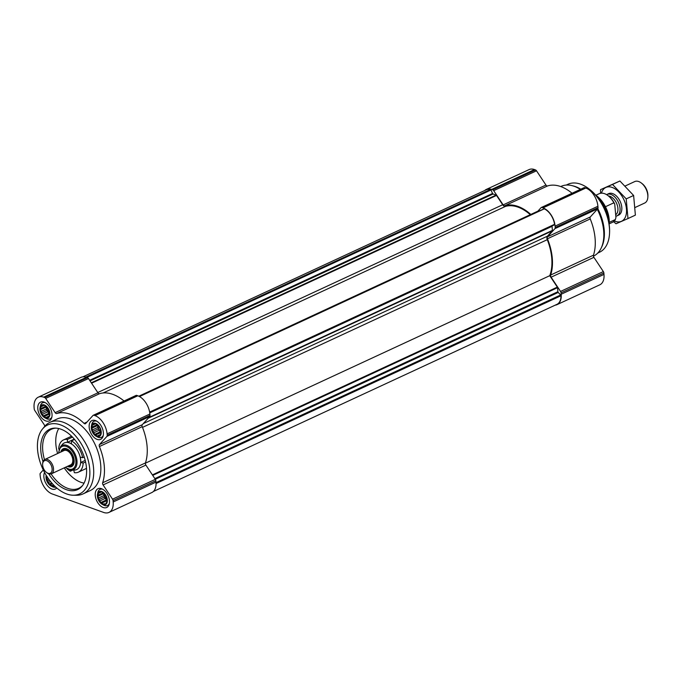 <?xml version="1.0" encoding="UTF-8"?>
<svg xmlns="http://www.w3.org/2000/svg" width="682" height="682" viewBox="0 0 682 682"><rect width="100%" height="100%" fill="white"/><g stroke="black" fill="none" stroke-linecap="round" stroke-linejoin="round"><path stroke-width="1.02" d="M91.541 428.27A6.905 4.16 -114.9 0 0 99.129 436.258A6.905 4.16 -114.9 0 0 98.157 425.389A6.905 4.16 -114.9 0 0 91.541 428.27M92.675 429.805L91.627 428.279L92.42 426.923L91.976 425.398L93.281 424.818L93.485 423.744L95.753 423.752L98.165 425.423L100.084 428.313L100.987 431.646L100.638 434.528L99.129 436.182L98.165 435.593L96.861 436.173L95.992 434.809L94.448 434.494L93.98 432.695L92.53 431.604L92.675 429.805L98.055 427.307L97.304 425.645L91.627 428.279M40.178 409.797A6.905 4.16 -114.9 0 0 47.766 417.785A6.905 4.16 -114.9 0 0 46.794 406.915A6.905 4.16 -114.9 0 0 40.178 409.797M41.312 411.331L40.264 409.797L41.056 408.45L40.613 406.924L41.917 406.344L42.122 405.261L44.39 405.279L47.851 408.475L49.624 413.173L49.274 416.046L47.766 417.708L46.802 417.12L45.498 417.699L44.628 416.335L43.085 416.02L42.625 414.221L41.167 413.13L41.312 411.331L46.691 408.833L45.941 407.171L40.264 409.797M46.402 475.669A6.905 4.16 -114.9 0 0 46.265 477.929A6.905 4.16 -114.9 0 0 49.377 484.476A6.905 4.16 -114.9 0 0 54.27 485.669M54.074 485.473L51.576 485.823L50.715 484.467L49.164 484.152L48.703 482.344L47.246 481.262L47.39 479.455L46.342 477.929L47.135 476.573M97.628 496.402A6.905 4.16 -114.9 0 0 105.207 504.39A6.905 4.16 -114.9 0 0 104.235 493.521A6.905 4.16 -114.9 0 0 97.628 496.402M98.754 497.937L97.705 496.402L98.498 495.047L98.055 493.521L99.359 492.95L99.563 491.867L101.831 491.875L105.301 495.081L107.065 499.77L106.716 502.651L105.207 504.305L104.244 503.717L102.939 504.296L102.078 502.941L100.527 502.625L100.066 500.818L98.609 499.736L98.754 497.937L104.133 495.439L103.383 493.768L97.705 496.402M484.723 190.508A15.771 9.514 65.1 0 1 486.292 189.434A15.771 9.514 65.1 0 1 491.654 189.408L492.702 189.784A1.969 1.194 65.1 0 1 493.708 190.653L503.154 204.898A1.969 1.194 65.1 0 0 504.74 205.794A44.662 26.939 65.1 0 1 530.801 214.438M486.292 189.434L529.096 169.588A15.771 9.514 65.1 0 1 534.458 169.554L535.506 169.937A1.969 1.194 65.1 0 1 536.512 170.807L545.958 185.052L503.154 204.898M572.053 193.245A44.662 26.939 65.1 0 0 547.544 185.947A1.969 1.194 65.1 0 1 545.958 185.052M537.885 211.164L541.048 207.686A1.969 1.194 65.1 0 1 541.295 207.507A1.969 1.194 65.1 0 1 541.96 207.499L543.008 207.882A15.771 9.514 65.1 0 1 555.105 226.109L555.233 227.507A1.969 1.194 65.1 0 1 554.943 228.632L547.501 236.799A1.969 1.194 65.1 0 0 547.433 238.777A44.662 26.939 65.1 0 1 550.664 275.025A1.969 1.194 65.1 0 0 551.099 277.19L560.553 291.436A1.969 1.194 65.1 0 1 561.064 292.842L561.184 294.24A15.771 9.514 65.1 0 1 557.006 304.658A15.771 9.514 65.1 0 1 555.174 305.169M583.852 187.831A1.969 1.194 65.1 0 1 584.099 187.661A1.969 1.194 65.1 0 1 584.764 187.652L585.812 188.027A15.771 9.514 65.1 0 1 597.909 206.262L598.037 207.66A1.969 1.194 65.1 0 1 597.747 208.786L590.305 216.953L547.501 236.799M557.006 304.658L599.81 284.812A15.771 9.514 65.1 0 0 603.988 274.394L603.868 272.996A1.969 1.194 65.1 0 0 603.357 271.589L593.911 257.336A1.969 1.194 65.1 0 1 593.468 255.179A44.662 26.939 65.1 0 0 590.237 218.931A1.969 1.194 65.1 0 1 590.305 216.953M82.914 376.831L486.334 189.758A14.791 8.917 65.1 0 1 490.435 189.46A0.793 0.477 65.1 0 1 490.989 189.997L492.557 193.466A0.793 0.477 65.1 0 0 493.06 193.986L496.112 195.086A0.793 0.477 65.1 0 1 496.513 195.436L502.694 204.753A3.546 2.14 65.1 0 0 505.515 206.382A43.878 26.462 65.1 0 1 530.272 214.685M138.847 396.225L538.942 210.695A0.793 0.477 65.1 0 1 539.3 210.627L539.752 210.789M543.827 209.007A0.793 0.477 65.1 0 1 544.313 208.837A14.791 8.917 65.1 0 1 554.577 224.31A0.793 0.477 65.1 0 1 554.372 224.898L149.708 412.55L554.381 224.898M149.759 412.891L552.053 226.339A0.793 0.477 65.1 0 1 552.13 225.938M552.053 226.339L552.411 230.388A0.793 0.477 65.1 0 1 552.301 230.84L547.424 236.185A3.546 2.14 65.1 0 0 547.279 239.68A43.878 26.462 65.1 0 1 549.743 275.69L557.322 287.113A0.793 0.477 65.1 0 1 557.526 287.676L557.885 291.726A0.793 0.477 65.1 0 0 558.217 292.442L560.63 294.991A0.793 0.477 65.1 0 1 560.954 295.766A14.791 8.917 65.1 0 1 556.972 304.334L153.373 491.492M145.394 463.189L549.743 275.69M44.543 472.447A10.349 6.249 -114.9 0 0 43.895 477.076A10.349 6.249 -114.9 0 0 48.217 486.547A10.349 6.249 -114.9 0 0 55.344 489.02A10.349 6.249 -114.9 0 0 56.734 487.945M37.817 408.944A10.349 6.249 -114.9 0 0 42.139 418.424A10.349 6.249 -114.9 0 0 49.266 420.888A10.349 6.249 -114.9 0 0 50.579 408.876A10.349 6.249 -114.9 0 0 40.562 402.107A10.349 6.249 -114.9 0 0 37.817 408.944M89.18 427.418A10.349 6.249 -114.9 0 0 93.502 436.898A10.349 6.249 -114.9 0 0 100.629 439.37A10.349 6.249 -114.9 0 0 101.942 427.35A10.349 6.249 -114.9 0 0 91.917 420.581A10.349 6.249 -114.9 0 0 89.18 427.418M95.258 495.55A10.349 6.249 -114.9 0 0 99.581 505.021A10.349 6.249 -114.9 0 0 106.707 507.493A10.349 6.249 -114.9 0 0 108.02 495.473A10.349 6.249 -114.9 0 0 98.003 488.713A10.349 6.249 -114.9 0 0 95.258 495.55M49.914 422.329L57.041 419.021A39.437 23.793 65.1 0 1 84.201 428.424A39.437 23.793 65.1 0 1 100.672 464.527A39.437 23.793 65.1 0 1 90.229 490.58L83.093 493.887A39.437 23.793 -114.9 0 0 88.08 448.1A39.437 23.793 -114.9 0 0 49.914 422.329A39.437 23.793 -114.9 0 0 44.611 426.463L42.557 428.944A38.004 22.924 -114.9 0 0 37.595 450.06A38.004 22.924 -114.9 0 0 73.289 495.226A38.004 22.924 -114.9 0 0 84.44 449.788A38.004 22.924 -114.9 0 0 42.557 428.944M44.697 426.361A1.969 1.194 65.1 0 0 44.185 424.664L34.731 410.411A1.969 1.194 65.1 0 1 34.228 409.004L34.1 407.606A15.771 9.514 65.1 0 1 38.277 397.188A15.771 9.514 65.1 0 1 43.631 397.154L44.688 397.538A1.969 1.194 65.1 0 1 45.685 398.407L55.14 412.653A1.969 1.194 65.1 0 0 56.725 413.548A44.662 26.939 65.1 0 1 84.056 423.377A1.969 1.194 65.1 0 0 85.344 423.778A1.969 1.194 65.1 0 0 85.582 423.599L93.033 415.432A1.969 1.194 65.1 0 1 93.272 415.261A1.969 1.194 65.1 0 1 93.946 415.253L94.994 415.628A15.771 9.514 65.1 0 1 107.091 433.863L107.21 435.261A1.969 1.194 65.1 0 1 106.929 436.386L99.478 444.553A1.969 1.194 65.1 0 0 99.41 446.531A44.662 26.939 65.1 0 1 102.65 482.779A1.969 1.194 65.1 0 0 103.084 484.936L112.539 499.181A1.969 1.194 65.1 0 1 113.041 500.597L113.169 501.995A15.771 9.514 65.1 0 1 108.992 512.412A15.771 9.514 65.1 0 1 103.638 512.446L52.275 493.973A15.771 9.514 65.1 0 1 40.178 475.738L40.059 474.34A1.969 1.194 65.1 0 1 40.34 473.214L43.281 469.983M103.084 484.936L145.888 465.09L155.343 479.335A1.969 1.194 65.1 0 1 155.846 480.75L155.973 482.14A15.771 9.514 65.1 0 1 151.796 492.566L108.992 512.412M145.888 465.09A1.969 1.194 65.1 0 1 145.454 462.933A44.662 26.939 65.1 0 0 142.214 426.676A1.969 1.194 65.1 0 1 142.282 424.707L149.733 416.532A1.969 1.194 65.1 0 0 150.014 415.406L149.895 414.017A15.771 9.514 65.1 0 0 137.798 395.782L136.75 395.407A1.969 1.194 65.1 0 0 136.076 395.407A1.969 1.194 65.1 0 0 135.837 395.586M56.725 413.548L99.529 393.702A44.662 26.939 65.1 0 1 124.03 400.99M99.529 393.702A1.969 1.194 65.1 0 1 97.944 392.798L88.49 378.553A1.969 1.194 65.1 0 0 87.492 377.683L86.435 377.308A15.771 9.514 65.1 0 0 81.081 377.342L38.277 397.188M597.79 253.039L599.478 252.255A37.467 22.6 -114.9 0 0 609.538 233.312L609.572 232.588A36.478 22.003 -114.9 0 0 589.487 189.281L588.916 188.837A37.467 22.6 -114.9 0 0 567.953 184.276L566.273 185.061M609.538 233.312A37.467 22.6 -114.9 0 0 588.916 188.837M593.425 256.151L593.476 256.125A38.448 23.197 -114.9 0 0 601.038 248.367L601.66 247.097A37.467 22.6 -114.9 0 0 597.824 208.692M580.774 189.195A37.467 22.6 -114.9 0 0 573.306 185.947L571.934 185.606A38.448 23.197 -114.9 0 0 561.124 186.365L560.715 186.553M601.038 248.367A38.448 23.197 -114.9 0 0 597.279 209.306M580.322 189.408A38.448 23.197 -114.9 0 0 571.934 185.606M73.289 495.226L76.512 495.26A39.437 23.793 -114.9 0 0 83.093 493.887M48.644 473.777A33.256 20.059 -114.9 0 0 82.104 486.113A33.256 20.059 -114.9 0 0 81.849 450.99A33.256 20.059 -114.9 0 0 55.208 428.108A33.256 20.059 -114.9 0 0 40.852 451.228A33.256 20.059 -114.9 0 0 43 461.612M58.754 428.543A32.54 19.625 -114.9 0 0 55.898 444.664A32.54 19.625 -114.9 0 0 57.612 453.539M64.244 467.852A32.54 19.625 -114.9 0 0 84.065 483.12M56.026 428.134A32.54 19.625 -114.9 0 0 51.389 429.251A32.54 19.625 -114.9 0 0 42.77 450.751A32.54 19.625 -114.9 0 0 44.483 459.642M51.107 473.922A32.54 19.625 -114.9 0 0 78.762 488.286A32.54 19.625 -114.9 0 0 82.607 485.473M102.198 504.322A7.221 4.356 -114.9 0 0 107.313 501.244A7.221 4.356 -114.9 0 0 103.161 492.285A7.221 4.356 -114.9 0 0 97.5 494.203A7.221 4.356 -114.9 0 0 97.407 496.326A7.221 4.356 -114.9 0 0 102.198 504.322L103.587 505.089A8.875 5.354 -114.9 0 0 107.517 505.49A8.875 5.354 -114.9 0 0 109.35 503.504M102.752 489.267A8.875 5.354 -114.9 0 0 100.049 489.386A8.875 5.354 -114.9 0 0 97.816 492.651L97.5 494.203M46.223 475.38A7.221 4.356 -114.9 0 0 46.137 475.729A7.221 4.356 -114.9 0 0 46.044 477.843A7.221 4.356 -114.9 0 0 50.835 485.848L52.224 486.616A8.875 5.354 -114.9 0 0 55.822 487.144M50.835 485.848A7.221 4.356 -114.9 0 0 54.5 485.899M44.756 417.725A7.221 4.356 -114.9 0 0 49.871 414.639A7.221 4.356 -114.9 0 0 45.72 405.688A7.221 4.356 -114.9 0 0 40.059 407.597A7.221 4.356 -114.9 0 0 39.965 409.72A7.221 4.356 -114.9 0 0 44.756 417.725L46.146 418.484A8.875 5.354 -114.9 0 0 50.076 418.884A8.875 5.354 -114.9 0 0 51.909 416.898M45.31 402.67A8.875 5.354 -114.9 0 0 42.608 402.789A8.875 5.354 -114.9 0 0 40.374 406.046L40.059 407.597M96.119 436.199A7.221 4.356 -114.9 0 0 101.234 433.113A7.221 4.356 -114.9 0 0 97.083 424.161A7.221 4.356 -114.9 0 0 91.422 426.071A7.221 4.356 -114.9 0 0 91.328 428.194A7.221 4.356 -114.9 0 0 96.119 436.199L97.509 436.966A8.875 5.354 -114.9 0 0 101.439 437.367A8.875 5.354 -114.9 0 0 103.272 435.372M96.674 421.144A8.875 5.354 -114.9 0 0 93.971 421.263A8.875 5.354 -114.9 0 0 91.738 424.519L91.422 426.071M103.383 493.768L103.638 493.154M103.187 492.881L98.498 495.047M101.047 492.165L99.359 492.95M106.724 502.625L106 502.958M102.939 504.296L104.244 503.717M106.904 500.699L102.078 502.941M106.997 500.273L106.204 499.991L100.527 502.625M106.204 499.991L105.446 498.32L100.066 500.818M105.446 498.32L104.286 497.101L98.609 499.736M104.286 497.101L104.133 495.439M107.048 499.94A5.916 3.572 65.1 0 1 104.005 493.998A5.916 3.572 65.1 0 1 103.979 493.367M48.567 478.917L47.39 479.455M47.51 477.383L46.342 477.929M53.546 484.936L52.881 485.243M53.528 484.919L51.576 485.823M52.386 483.683L50.715 484.467M51.738 482.95L49.164 484.152M50.528 481.501L48.703 482.344M49.513 480.205L47.246 481.262M45.941 407.171L46.188 406.549M45.745 406.276L41.056 408.45M43.605 405.56L41.917 406.344M49.274 416.02L48.558 416.352M49.283 415.969L46.802 417.12M49.292 415.935L45.498 417.699M49.462 414.093L44.628 416.335M49.547 413.676L48.763 413.386L43.085 416.02M48.763 413.386L48.004 411.723L42.625 414.221M48.004 411.723L46.845 410.496L41.167 413.13M46.845 410.496L46.691 408.833M49.607 413.343A5.916 3.572 65.1 0 1 46.564 407.393A5.916 3.572 65.1 0 1 46.538 406.762M97.304 425.645L97.552 425.022M97.1 424.75L92.42 426.923M94.969 424.034L93.281 424.818M100.638 434.494L99.922 434.826M100.646 434.443L98.165 435.593M100.655 434.408L96.861 436.173M100.825 432.576L95.992 434.809M100.91 432.149L100.126 431.868L94.448 434.494M100.126 431.868L99.367 430.197L93.98 432.695M99.367 430.197L98.208 428.978L92.53 431.604M98.208 428.978L98.055 427.307M100.97 431.817A5.916 3.572 65.1 0 1 97.927 425.866A5.916 3.572 65.1 0 1 97.901 425.244M609.137 223.867L612.47 222.323A15.771 9.514 -114.9 0 0 615.369 219.536L615.931 217.549L614.729 204.131A14.791 8.917 -114.9 0 0 608.6 196.066L608.02 195.623A15.771 9.514 -114.9 0 0 599.197 193.705L595.863 195.248M614.729 204.131L613.868 202.81A15.771 9.514 -114.9 0 0 608.02 195.623M615.369 219.536L609.239 222.375M613.868 202.81L605.446 206.723M609.111 224.165A22.523 13.589 -114.9 0 0 595.616 195.078M608.574 221.181A23.665 14.271 -114.9 0 0 597.551 197.413M635.24 207.422L644.669 203.04A11.833 7.135 -114.9 0 0 647.849 197.064L647.9 195.947A10.315 6.223 -114.9 0 0 642.222 183.697L641.336 183.015A11.833 7.135 -114.9 0 0 634.72 181.574L625.317 185.939M647.849 197.064A11.833 7.135 -114.9 0 0 641.336 183.015M615.812 216.262A11.833 7.135 -114.9 0 0 616.895 215.921A11.833 7.135 -114.9 0 0 618.395 202.187A11.833 7.135 -114.9 0 0 606.946 194.455A11.833 7.135 -114.9 0 0 606.588 194.643M615.684 214.77A10.315 6.223 -114.9 0 0 616.929 204.157A10.315 6.223 -114.9 0 0 608.497 195.99M600.544 189.656L619.904 181.003L633.621 195.461L635.377 215.128L627.977 218.555L626.221 198.888L612.504 184.438L600.544 189.656L600.535 193.27M613.587 221.641L616.017 223.773L627.977 218.555M633.621 195.461L626.221 198.888M619.904 181.003L612.504 184.438M617.73 215.418A11.833 7.135 -114.9 0 0 621.831 209.127A11.833 7.135 -114.9 0 0 615.317 195.078A11.833 7.135 -114.9 0 0 607.867 194.148M614.329 220.968A18.636 11.244 -114.9 0 0 615.19 221.318A18.636 11.244 -114.9 0 0 626.536 211.335A18.636 11.244 -114.9 0 0 615.829 189.408A18.636 11.244 -114.9 0 0 601.43 193.159M59.087 449.268L58.686 449.054A17.749 10.707 65.1 0 1 63.46 439.958L70.306 436.778A17.749 10.707 65.1 0 1 71.695 436.318M86.486 468.219A17.749 10.707 65.1 0 1 85.241 468.977L78.387 472.157A17.749 10.707 65.1 0 1 74.372 472.694L73.75 470.137A14.791 8.917 65.1 0 1 73.221 470.068M63.46 439.958A17.749 10.707 65.1 0 1 67.475 439.421L72.471 437.102M67.475 439.421L67.339 442.328A14.791 8.917 65.1 0 1 69.342 442.788A14.791 8.917 65.1 0 1 71.397 443.786L71.533 440.879A17.749 10.707 65.1 0 1 82.675 457.682L80.237 457.119A14.791 8.917 65.1 0 1 80.715 462.498L83.161 463.061L85.557 461.944M83.161 463.061A17.749 10.707 65.1 0 1 78.387 472.157M69.999 469.932L70.314 471.236L72.846 470.06M70.314 471.236A17.749 10.707 65.1 0 1 67.015 468.764M60.8 452.055A9.863 5.95 65.1 0 1 66.555 448.747A9.863 5.95 65.1 0 1 68.72 449.967A9.863 5.95 65.1 0 1 74.15 461.671A9.863 5.95 65.1 0 1 67.441 466.369M67.339 442.328L74.287 439.106M80.715 462.498L85.199 460.418M71.533 440.879L74.585 439.455M82.675 457.682L84.201 456.974M58.524 453.112L60.425 446.804L62.377 444.451A14.689 8.857 65.1 0 1 69.342 442.882A14.689 8.857 65.1 0 1 80.365 458.108A14.689 8.857 65.1 0 1 74.261 470.077L71.209 470.051L65.157 467.426M68.353 465.942A8.951 5.396 -114.9 0 0 72.258 455.44A8.951 5.396 -114.9 0 0 61.721 451.629M46.427 472.396L46.998 472.839A7.886 4.757 -114.9 0 0 51.414 473.802L70.672 464.868A7.886 4.757 -114.9 0 0 71.67 455.712A7.886 4.757 -114.9 0 0 64.04 450.555L44.773 459.489A7.886 4.757 -114.9 0 0 42.659 463.479L42.625 464.203A6.905 4.16 -114.9 0 0 42.651 465.269A6.905 4.16 -114.9 0 0 46.427 472.396A6.905 4.16 -114.9 0 0 52.088 470.299A6.905 4.16 -114.9 0 0 47.885 461.237A6.905 4.16 -114.9 0 0 42.625 464.203M51.414 473.802A7.886 4.757 -114.9 0 0 52.412 464.638A7.886 4.757 -114.9 0 0 44.773 459.489M534.458 169.554L491.654 189.408M535.506 169.937L492.702 189.784M536.512 170.807L493.708 190.653M547.544 185.947L504.74 205.794M584.764 187.652L541.96 207.499M585.812 188.027L543.008 207.882M597.909 206.262L555.105 226.109M598.037 207.66L555.233 227.507M597.747 208.786L554.943 228.632M590.237 218.931L547.433 238.777M593.468 255.179L550.664 275.025M593.911 257.336L551.099 277.19M603.357 271.589L560.553 291.436M603.868 272.996L561.064 292.842M603.988 274.394L561.184 294.24M85.787 377.095L490.435 189.46M86.784 377.436L490.989 189.997M89.649 380.3L492.557 193.466M90.033 380.88L493.06 193.986M91.311 382.798L496.112 195.086M91.576 383.207L496.513 195.436M97.756 392.525L502.694 204.753M103.153 392.96L505.515 206.382M138.949 396.276L539.3 210.627M139.486 396.557L544.313 208.837M149.631 412.09L554.577 224.31M148.812 417.546L552.411 230.388M148.19 418.237L552.301 230.84M143.314 423.573L547.424 236.185M142.504 427.384L547.279 239.68M152.384 474.885L557.322 287.113M152.725 475.388L557.526 287.676M154.865 478.619L557.885 291.726M155.3 479.276L558.217 292.442M156.007 482.609L560.63 294.991M156.05 483.529L560.954 295.766M113.169 501.995L155.973 482.14M113.041 500.597L155.846 480.75M112.539 499.181L155.343 479.335M102.65 482.779L145.454 462.933M99.41 446.531L142.214 426.676M99.478 444.553L142.282 424.707M106.929 436.386L149.733 416.532M107.21 435.261L150.014 415.406M107.091 433.863L149.895 414.017M94.994 415.628L137.798 395.782M93.946 415.253L136.75 395.407M84.056 423.377L87.057 421.988M55.14 412.653L97.944 392.798M45.685 398.407L88.49 378.553M44.688 397.538L87.492 377.683M43.631 397.154L86.435 377.308M58.797 452.984A12.404 7.485 65.1 0 1 66.35 446.437A12.404 7.485 65.1 0 1 75.907 462.652A12.404 7.485 65.1 0 1 65.438 467.298M60.425 446.804A13.325 8.039 65.1 0 1 66.742 445.372A13.325 8.039 65.1 0 1 76.751 459.191A13.325 8.039 65.1 0 1 71.209 470.051M584.099 187.661L541.295 207.507M138.821 396.208L539.036 210.627M139.324 396.464L543.997 208.82M93.272 415.261L136.076 395.407M101.541 488.696L100.049 489.386M109.009 504.799L107.517 505.49M44.1 402.099L42.608 402.789M51.568 418.194L50.076 418.884M95.463 420.572L93.971 421.263M102.931 436.668L101.439 437.367M608.702 193.637L606.946 194.455M618.659 215.111L616.895 215.921"/></g></svg>
